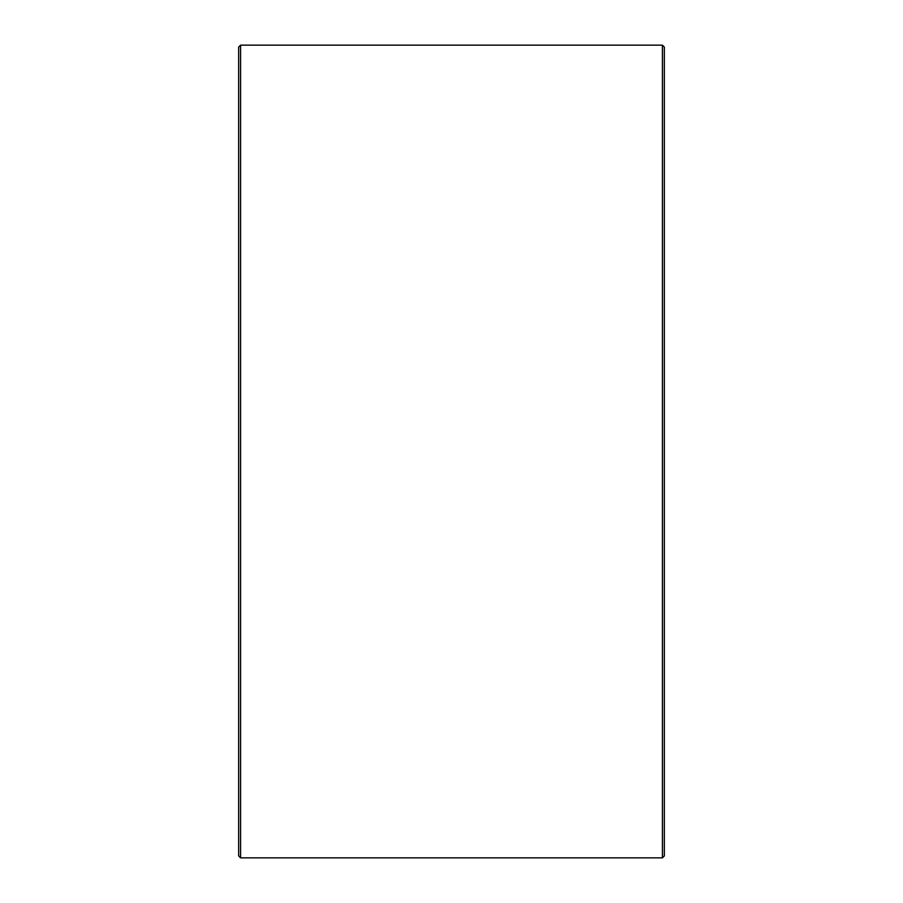<?xml version="1.0" encoding="UTF-8"?>
<svg xmlns="http://www.w3.org/2000/svg" width="903" height="903" viewBox="0 0 903 903"><rect width="100%" height="100%" fill="white"/><g stroke="black" fill="none" stroke-linecap="round" stroke-linejoin="round"><path stroke-width="1.35" d="M238.652 855.92L238.652 47.08L240.582 45.15L240.582 857.85L238.652 855.92M662.418 45.15L664.348 47.08L664.348 855.92L662.418 857.85L662.418 45.15L240.582 45.15M662.418 857.85L240.582 857.85"/></g></svg>
